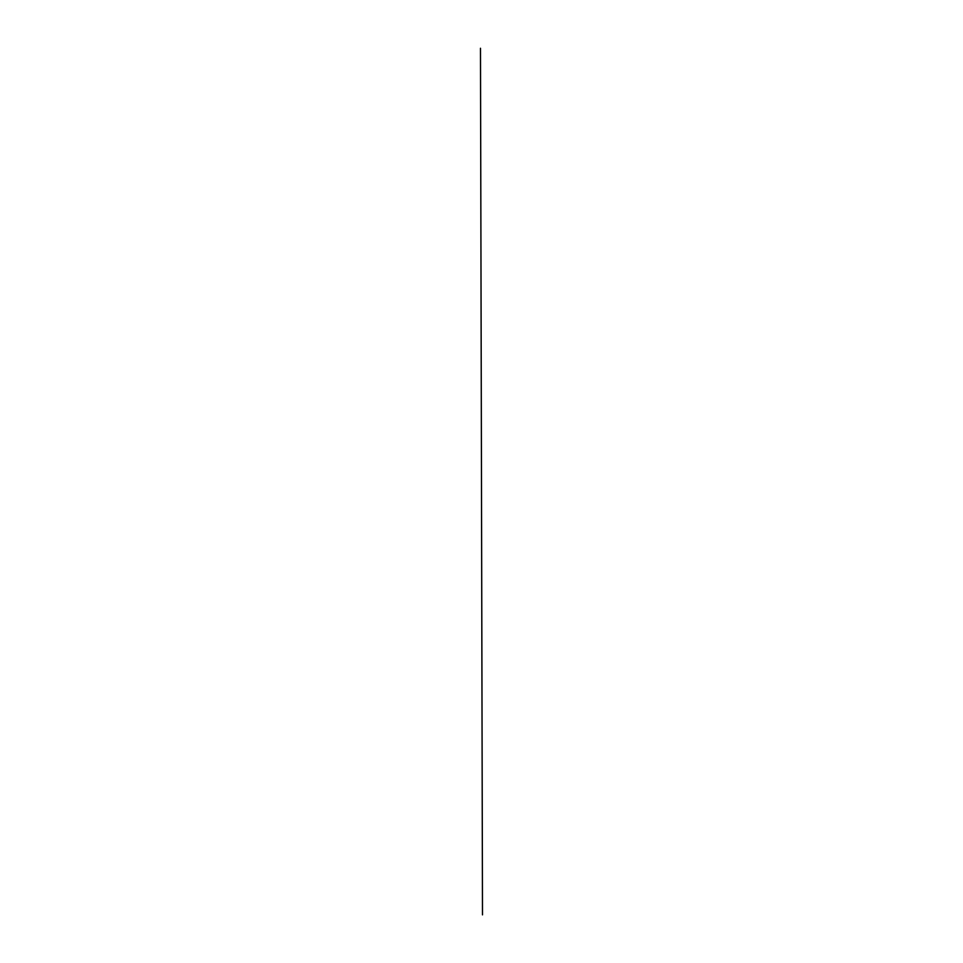 <?xml version="1.0" encoding="UTF-8"?>
<svg xmlns="http://www.w3.org/2000/svg" width="963" height="963" viewBox="0 0 963 963"><rect width="100%" height="100%" fill="white"/><g stroke="black" fill="none" stroke-linecap="round" stroke-linejoin="round"><path stroke-width="1.44" d="M482.487 914.79L480.477 48.258L482.487 914.85"/></g></svg>
